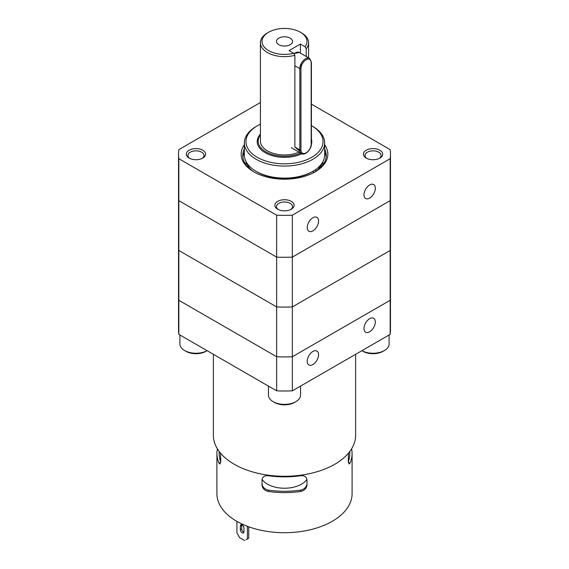 <?xml version="1.0" encoding="UTF-8"?>
<svg xmlns="http://www.w3.org/2000/svg" width="569" height="569" viewBox="0 0 569 569"><rect width="100%" height="100%" fill="white"/><g stroke="black" fill="none" stroke-linecap="round" stroke-linejoin="round"><path stroke-width="0.85" d="M369.644 331.791A8.03 4.637 120 0 0 374.886 324.714A8.03 4.637 120 0 0 373.655 318.284A8.03 4.637 120 0 0 369.644 318.683A8.03 4.637 120 0 0 364.402 325.752A8.03 4.637 120 0 0 365.632 332.189A8.03 4.637 120 0 0 369.644 331.791M312.879 364.565A8.03 4.637 120 0 0 318.128 357.488A8.03 4.637 120 0 0 316.897 351.059A8.03 4.637 120 0 0 312.879 351.45A8.03 4.637 120 0 0 307.637 358.527A8.03 4.637 120 0 0 308.867 364.957A8.03 4.637 120 0 0 312.879 364.565M178.83 334.359A105.962 61.175 180 0 1 178.538 329.821L178.538 295.738A105.962 61.175 180 0 0 178.83 300.276L178.83 334.359L276.648 390.832L276.648 215.174L178.83 158.701A105.962 61.175 180 0 1 178.538 154.163A105.962 61.175 180 0 1 178.83 149.633L260.417 102.527M311.414 104.155L390.17 149.633A105.962 61.175 180 0 1 390.462 154.163L390.462 295.738A105.962 61.175 180 0 1 390.17 300.276L390.17 158.701L292.352 215.174A105.962 61.175 180 0 1 276.648 215.174M390.17 334.359L390.17 300.276L292.352 356.749L292.352 390.832L390.17 334.359A105.962 61.175 180 0 0 390.462 329.821L390.462 295.738A105.962 61.175 180 0 1 390.17 300.276L292.352 356.749A105.962 61.175 180 0 1 276.648 356.749L178.83 300.276L276.648 356.749A105.962 61.175 180 0 0 292.352 356.749L292.352 306.933L390.17 250.46A105.962 61.175 180 0 0 390.462 245.929A105.962 61.175 180 0 1 390.17 250.46L292.352 306.933A105.962 61.175 180 0 1 276.648 306.933L178.83 250.46L178.83 300.276A105.962 61.175 180 0 1 178.538 295.738L178.538 245.929A105.962 61.175 180 0 0 178.83 250.46L276.648 306.933A105.962 61.175 180 0 0 292.352 306.933L292.352 257.124L390.17 200.651A105.962 61.175 180 0 0 390.462 196.113A105.962 61.175 180 0 1 390.17 200.651L292.352 257.124A105.962 61.175 180 0 1 276.648 257.124L178.83 200.651L178.83 250.46A105.962 61.175 180 0 1 178.538 245.929L178.538 196.113A105.962 61.175 180 0 0 178.83 200.651L276.648 257.124A105.962 61.175 180 0 0 292.352 257.124L292.352 215.174M292.352 390.832A105.962 61.175 180 0 1 276.648 390.832M217.408 448.849A67.59 39.026 0 0 0 216.91 453.571A67.59 39.026 0 0 0 218.845 462.839L219.862 464.019L220.758 461.303L220.488 453.116M216.91 453.571L216.91 493.686A67.59 39.026 0 0 0 284.5 532.712A67.59 39.026 0 0 0 352.09 493.686L352.09 453.571A67.59 39.026 0 0 0 351.592 448.849M268.447 491.481A67.59 39.026 0 0 0 284.5 492.598A67.59 39.026 0 0 0 300.553 491.481C304.408 490.606 306.549 488.486 306.976 485.129L306.976 479.887C306.549 476.794 304.408 475.414 300.553 475.748A67.59 39.026 180 0 1 284.5 476.865A67.59 39.026 180 0 1 268.447 475.748C264.585 475.414 262.444 476.794 262.024 479.887L262.024 485.129C262.451 488.486 264.592 490.599 268.447 491.481L268.447 490.144A65.343 37.725 0 0 0 284.5 491.296A65.343 37.725 0 0 0 300.553 490.144C304.408 489.248 306.542 487.121 306.976 483.75M348.513 453.116L348.242 461.303L349.138 464.019L350.155 462.839A67.59 39.026 0 0 0 352.09 453.571M348.256 461.836A65.343 37.725 0 0 0 349.843 453.571A65.343 37.725 0 0 0 349.75 451.558M348.726 460.52A65.343 37.725 0 0 0 348.242 459.176M213.375 354.302L213.375 435.221A71.125 41.06 0 0 0 284.5 476.281A71.125 41.06 0 0 0 355.625 435.221L355.625 354.302M243.923 532.214A2.568 1.487 60 0 1 241.704 528.886L241.704 525.215A2.568 1.487 60 0 1 241.747 524.767M240.338 525.998L240.338 529.668A2.568 1.487 -120 0 0 241.462 532.257A2.568 1.487 -120 0 0 243.44 532.94A2.568 1.487 -120 0 0 243.973 531.766L243.973 528.096A2.568 1.487 -120 0 0 242.849 525.514A2.568 1.487 -120 0 0 240.872 524.824A2.568 1.487 -120 0 0 240.338 525.998L241.704 525.215M246.014 539.761L248.738 538.189L246.014 539.761M236.932 521.41L236.932 532.947L239.656 537.669L244.656 540.55M248.738 538.189L248.738 526.802M247.38 538.978L247.38 526.297M262.024 483.75C262.451 487.114 264.592 489.24 268.447 490.144M219.25 451.558A65.343 37.725 0 0 0 219.157 453.571A65.343 37.725 0 0 0 220.744 461.836M220.758 459.176A65.343 37.725 0 0 0 220.274 460.52M262.053 479.368A24.083 13.905 0 0 0 284.5 488.23A24.083 13.905 0 0 0 306.947 479.368M369.644 198.076A8.03 4.637 120 0 0 374.886 191.006A8.03 4.637 120 0 0 373.655 184.569A8.03 4.637 120 0 0 369.644 184.968A8.03 4.637 120 0 0 364.402 192.045A8.03 4.637 120 0 0 365.632 198.474A8.03 4.637 120 0 0 369.644 198.076M312.879 230.85A8.03 4.637 120 0 0 318.128 223.773A8.03 4.637 120 0 0 316.897 217.344A8.03 4.637 120 0 0 312.879 217.742A8.03 4.637 120 0 0 307.637 224.819A8.03 4.637 120 0 0 308.867 231.249A8.03 4.637 120 0 0 312.879 230.85M366.237 158.097L366.237 158.097A9.63 5.562 180 0 1 366.237 150.23A9.63 5.562 180 0 1 379.864 150.23A9.63 5.562 180 0 1 379.864 158.097A9.63 5.562 180 0 1 366.237 158.097M379.246 158.424A8.03 4.637 0 0 0 381.081 155.472A8.03 4.637 0 0 0 378.726 152.2A8.03 4.637 0 0 0 369.978 151.19A8.03 4.637 0 0 0 365.021 155.472A8.03 4.637 0 0 0 366.856 158.424M189.136 158.097L189.136 158.097A9.63 5.562 180 0 1 189.136 150.23A9.63 5.562 180 0 1 202.763 150.23A9.63 5.562 180 0 1 202.763 158.097A9.63 5.562 180 0 1 189.136 158.097M202.144 158.424A8.03 4.637 0 0 0 203.979 155.472A8.03 4.637 0 0 0 201.625 152.2A8.03 4.637 0 0 0 192.877 151.19A8.03 4.637 0 0 0 187.919 155.472A8.03 4.637 0 0 0 189.754 158.424M277.686 209.221L277.686 209.221A9.63 5.562 180 0 1 277.686 201.355A9.63 5.562 180 0 1 291.314 201.355A9.63 5.562 180 0 1 291.314 209.221A9.63 5.562 180 0 1 277.686 209.221M290.695 209.548A8.03 4.637 0 0 0 292.53 206.597A8.03 4.637 0 0 0 290.176 203.325A8.03 4.637 0 0 0 281.427 202.315A8.03 4.637 0 0 0 276.47 206.597A8.03 4.637 0 0 0 278.305 209.548M324.636 144.711A43.351 25.029 180 0 1 315.155 171.859A43.351 25.029 180 0 1 253.845 171.859L253.845 171.859A43.351 25.029 180 0 1 244.364 144.711M244.364 148.858A41.743 24.097 0 0 0 242.757 155.472A41.743 24.097 0 0 0 254.428 172.187M242.863 157.179A41.743 24.097 180 0 1 244.364 152.264M324.636 152.264A41.743 24.097 180 0 1 326.137 157.179M314.572 172.187A41.743 24.097 0 0 0 326.243 155.472A41.743 24.097 0 0 0 324.636 148.858M390.462 154.163A105.962 61.175 180 0 1 390.17 158.701M178.83 158.701L178.83 200.651A105.962 61.175 180 0 1 178.538 196.113L178.538 154.163M260.417 134.91A26.33 15.199 0 0 0 265.879 151.802A26.33 15.199 0 0 0 300.617 153.075M311.414 139.22A27.291 15.761 180 0 1 311.791 141.709M294.877 55.285A24.083 13.905 180 0 1 267.473 52.568A24.083 13.905 180 0 1 260.417 42.739A24.083 13.905 180 0 1 267.473 32.91L268.604 32.248A22.476 12.98 0 0 0 268.604 50.605A22.476 12.98 0 0 0 293.668 53.273L294.877 55.285L294.877 147.044L300.012 151.468M299.017 152.151A24.083 13.905 180 0 1 267.473 150.885A24.083 13.905 180 0 1 260.417 141.055L260.417 42.739M290.176 38.151A8.03 4.637 0 0 0 281.427 37.149A8.03 4.637 0 0 0 276.47 41.43A8.03 4.637 0 0 0 278.824 44.702A8.03 4.637 0 0 0 287.573 45.712A8.03 4.637 0 0 0 292.53 41.43A8.03 4.637 0 0 0 290.176 38.151M301.527 32.91L300.396 32.248L301.527 32.91A24.083 13.905 180 0 1 308.583 42.739A24.083 13.905 180 0 1 306.229 48.728L305.02 46.722A22.476 12.98 0 0 0 300.396 32.248A22.476 12.98 0 0 0 268.604 32.248M293.668 53.273L289.038 50.605L300.396 44.048L305.02 46.722M300.396 53.13L300.396 44.048M306.229 48.728L306.229 56.502M257.209 141.709A27.291 15.761 180 0 1 260.417 134.426M317.296 170.387A38.372 22.155 0 0 0 322.267 162.791M246.733 162.791A38.372 22.155 0 0 0 251.704 170.387M384.402 350.532L383.044 351.322A14.125 8.158 180 0 1 363.058 351.322L361.927 350.668A16.053 9.268 180 0 0 384.402 350.532A16.053 9.268 180 0 0 389.104 343.982L389.104 334.977M363.058 351.322L361.927 350.668M300.553 386.095L300.553 395.106A16.053 9.268 180 0 1 295.852 401.657L294.493 402.447A14.125 8.158 180 0 1 274.507 402.447L273.148 401.657A16.053 9.268 180 0 1 268.447 395.106L268.447 386.095M295.852 401.657A16.053 9.268 180 0 1 273.148 401.657L274.507 402.447M185.956 351.322L184.598 350.532A16.053 9.268 180 0 0 207.073 350.668L205.942 351.322A14.125 8.158 180 0 1 185.956 351.322L184.598 350.54A16.053 9.268 180 0 1 184.598 350.532A16.053 9.268 180 0 1 179.896 343.982L179.896 334.977M320.105 165.643L320.105 166.888L319.494 166.753M321.933 163.317A38.208 22.063 180 0 1 320.105 166.888M314.87 172.009A2.411 1.387 180 0 1 313.178 172.108L313.178 171.162M319.494 166.297L319.494 167.741A38.208 22.063 180 0 1 316.442 170.992M257.252 157.307A38.536 22.248 0 0 0 311.748 157.307A38.536 22.248 0 0 0 311.748 125.849L312.879 126.503A40.136 23.173 180 0 1 324.636 142.89A40.136 23.173 180 0 1 299.863 164.299A40.136 23.173 180 0 1 256.121 159.277A40.136 23.173 180 0 1 244.364 142.89A40.136 23.173 180 0 1 256.121 126.503L257.252 125.849A38.536 22.248 0 0 0 257.252 157.307M312.879 171.333L311.748 171.994A38.536 22.248 180 0 1 257.252 171.994L256.121 171.333A40.136 23.173 0 0 0 312.879 171.333A40.136 23.173 0 0 0 324.636 154.953L324.636 142.89M260.417 134.163A27.291 15.761 0 0 0 257.209 141.581A27.291 15.761 0 0 0 265.204 152.72A27.291 15.761 0 0 0 301.833 153.751M311.392 144.277A27.291 15.761 0 0 0 311.791 141.581A27.291 15.761 0 0 0 311.414 138.957M257.252 171.994L256.121 171.333A40.136 23.173 0 0 1 244.364 154.953L244.364 142.89M312.879 126.503L311.748 125.849A38.536 22.248 0 0 0 311.414 125.657M260.417 124.213A38.536 22.248 0 0 0 257.252 125.849M291.271 147.677L301.492 153.58A8.03 4.637 -60 0 1 299.827 149.903L299.827 68.629A0.804 0.462 0 0 0 300.958 68.629L300.958 64.041M241.704 528.886L240.338 529.668M300.553 491.481L300.553 490.144M218.845 462.839L220.63 462.839M350.155 462.839L348.37 462.839M315.767 169.484L315.767 171.44M293.846 53.564L299.301 52.497A8.03 4.637 120 0 0 293.995 53.813M294.877 147.044L299.827 149.903A0.804 0.462 0 0 0 300.958 149.903A7.226 4.168 120 0 0 306.072 152.855A7.226 4.168 120 0 0 311.179 144.007L311.179 62.732A0.804 0.462 0 0 0 311.414 62.398L309.515 58.401A8.03 4.637 -60 0 0 303.327 60.549A8.03 4.637 -60 0 0 299.827 68.629L294.877 65.769M311.179 62.732A7.226 4.168 120 0 0 306.072 59.781A7.226 4.168 120 0 0 300.958 68.629L300.958 149.903M311.179 144.007A0.804 0.462 0 0 0 311.414 143.68C311.648 149.263 304.892 156.062 301.492 153.58M308.583 42.739L308.583 57.86M322.872 164.96L322.872 161.745M246.128 164.96L246.128 161.745M309.515 58.401L299.301 52.497M311.414 62.398L311.414 143.68"/></g></svg>

